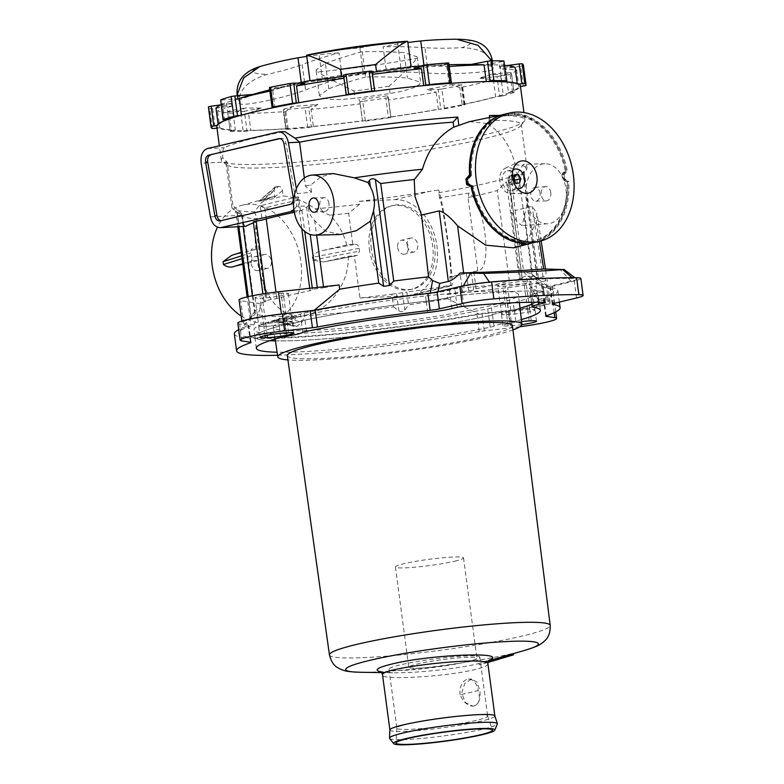 <?xml version="1.0" encoding="UTF-8"?>
<svg xmlns="http://www.w3.org/2000/svg" width="784" height="784" viewBox="0 0 784 784"><rect width="100%" height="100%" fill="white"/><g stroke="black" fill="none" stroke-linecap="round" stroke-linejoin="round"><path stroke-width="0.59" stroke-dasharray="3.92 2.94" d="M474.114 706.002L472.958 706.168C467.538 705.825 463.266 702.052 460.139 694.859L478.162 690.616C480.621 698.789 479.269 703.914 474.114 706.002L472.958 706.168L465.382 702.562L461.658 693.105L464.794 683.334L471.635 679.003L477.035 682.139L479.808 690.537C480.876 698.789 478.985 703.944 474.114 706.002M460.139 694.859A13.602 9.173 87.2 0 1 468.489 679.16A13.602 9.173 87.2 0 1 478.162 690.616M487.971 662.382L479.24 664.832L488.706 661.696A393.509 265.453 -92.8 0 0 491.176 661.167L490.99 659.736A393.509 265.453 87.2 0 1 488.52 660.265L479.053 663.401L498.183 657.982A393.509 265.453 87.2 0 1 495.733 658.619L513.177 653.435A535.854 361.473 87.2 0 1 510.335 654.111L490.99 659.736M513.373 654.875A535.854 361.473 -92.8 0 1 510.531 655.542L491.176 661.167M498.359 659.285L495.998 659.981L495.802 658.55L495.919 660.05A393.509 265.453 -92.8 0 0 498.379 659.422M510.531 655.542L510.335 654.111M488.706 661.696L488.52 660.265M479.24 664.832L479.053 663.401M468.175 661.5A34.349 3.136 -7.6 0 1 430.847 667.282A34.349 3.136 -7.6 0 1 408.787 667.282A34.349 3.136 -7.6 0 1 442.431 659.628A34.349 3.136 -7.6 0 1 476.897 658.197A34.349 3.136 -7.6 0 1 468.175 661.5A45.805 4.175 172.4 0 0 479.798 657.09A45.805 4.175 172.4 0 0 450.388 657.09A45.805 4.175 172.4 0 0 400.624 664.803A45.805 4.175 172.4 0 0 389.001 669.213A45.805 4.175 172.4 0 0 418.411 669.213A45.805 4.175 172.4 0 0 468.175 661.5M454.789 561.187A34.349 3.136 172.4 0 0 463.511 557.875A34.349 3.136 172.4 0 0 429.044 559.315A34.349 3.136 172.4 0 0 395.41 566.969A34.349 3.136 172.4 0 0 417.46 566.969A34.349 3.136 172.4 0 0 454.789 561.187M487.932 663.921C487.962 665.596 483.512 667.507 474.575 669.644C445.684 676.808 380.73 680.414 382.553 675.024M380.74 671.868L392.617 672.78C414.256 673.27 456.406 668.997 477.319 663.911L489.206 660.069M488.569 660.824L482.826 662.48L488.951 660.314M389.883 729.963L389.883 729.924A52.959 4.831 172.4 0 0 389.883 729.963A52.959 4.831 172.4 0 0 423.889 729.963A52.959 4.831 172.4 0 0 481.425 721.045A52.959 4.831 172.4 0 0 494.88 715.949L494.871 715.91M408.493 723.74A45.805 4.175 172.4 0 0 396.861 728.071A45.805 4.175 172.4 0 0 396.861 728.14A45.805 4.175 172.4 0 0 442.813 726.229A45.805 4.175 172.4 0 0 487.668 716.027A45.805 4.175 172.4 0 0 487.648 715.959A45.805 4.175 172.4 0 0 457.876 716.057A45.805 4.175 172.4 0 0 408.493 723.74M389.648 738.41A54.39 4.959 172.4 0 0 425.8 738.038A54.39 4.959 172.4 0 0 483.552 729.012A54.39 4.959 172.4 0 0 497.321 724.044M512.393 325.585A113.533 10.359 -7.6 0 1 401.232 350.86A113.533 10.359 -7.6 0 1 287.326 355.613M216.021 108.408A801.454 797.436 148.1 0 1 231.251 103.439A136.044 12.407 172.4 0 0 232.77 105.869A801.454 797.436 -31.9 0 0 217.54 110.838A151.724 13.838 -7.6 0 0 233.064 113.2A801.454 674.181 90.6 0 1 245.784 107.849A136.044 12.407 172.4 0 0 261.268 108.016A801.454 674.181 -89.4 0 0 248.548 113.357A151.724 13.838 -7.6 0 0 285.807 111.544A801.454 370.273 85.1 0 1 292.51 106.487A136.044 12.407 172.4 0 0 317.814 104.331L308.68 107.202L311.326 126.988L312.718 126.547A153.164 13.965 -7.6 0 1 287.424 128.694L286.023 129.135L283.387 109.358L284.445 109.564L287.091 129.34L286.023 129.135M287.091 129.34A158.887 14.494 172.4 0 0 307.7 127.586L305.054 107.81L308.68 107.202M311.326 126.988L307.7 127.586M387.247 95.815L388.315 97.539L390.795 117.051A153.164 13.965 -7.6 0 1 362.453 120.942L359.983 101.42L358.905 99.695A136.044 12.407 172.4 0 0 387.247 95.815A801.454 32.85 -97.8 0 1 388.452 99.97A151.724 13.838 -7.6 0 0 436.08 92.228A801.454 427.162 79.1 0 0 427.182 89.317A136.044 12.407 172.4 0 0 450.967 84.731A801.454 427.162 -100.9 0 1 459.875 87.651A151.724 13.838 -7.6 0 0 493.352 79.762A801.454 707.021 72.5 0 0 479.044 78.116A136.044 12.407 172.4 0 0 491.901 74.068A801.454 707.021 -107.5 0 1 506.219 75.715A151.724 13.838 -7.6 0 0 516.578 69.786A801.454 797.436 -31.9 0 0 500.594 69.11A136.044 12.407 172.4 0 0 499.085 66.679A801.454 797.436 148.1 0 1 515.068 67.355M365.393 121.089A158.887 14.494 172.4 0 0 388.482 117.914L385.846 98.137A158.887 14.494 -7.6 0 1 362.757 101.303L365.393 121.089L362.62 121.206M385.846 98.137L388.325 97.549L390.961 117.326L388.482 117.914M261.268 108.016L244.383 111.259L247.029 131.046L249.616 130.546A153.164 13.965 -7.6 0 1 234.132 130.389L231.545 130.889L228.908 111.103L245.784 107.849M228.908 111.103L227.615 111.495L230.261 131.281L231.545 130.889M230.614 131.359A158.887 14.494 172.4 0 0 243.216 131.487L240.58 111.71A158.887 14.494 -7.6 0 1 227.968 111.573M247.029 131.046L243.216 131.487M450.967 84.731L461.952 84.848L464.589 104.625L462.913 104.615A153.164 13.965 -7.6 0 1 439.128 109.192L440.804 109.211L438.168 89.435L427.182 89.317M444.557 108.8A158.887 14.494 172.4 0 0 463.932 105.066L461.296 85.289A158.887 14.494 -7.6 0 1 441.911 89.023L444.557 108.8L440.804 109.211M464.589 104.625L463.932 105.066M217.001 128.174L218.373 127.988A153.164 13.965 -7.6 0 1 216.756 126.312M491.901 74.068L509.855 72.54L512.501 92.326L509.747 92.561A153.164 13.965 -7.6 0 1 496.889 96.608L499.643 96.373L496.997 76.587L479.044 78.116M503.357 95.785A158.887 14.494 172.4 0 0 513.834 92.483L511.188 72.706A158.887 14.494 -7.6 0 1 500.711 75.999L503.357 95.785L499.643 96.373M512.501 92.326L513.834 92.483M520.38 85.799A153.164 13.965 -7.6 0 1 520.272 86.554L520.478 86.524M365.609 76.989A801.424 540.627 -92.8 0 0 328.79 88.798L319.382 95.54L322.273 97.961L330.554 99.392L342.971 99.392L354.976 98.314A128.821 11.75 172.4 0 0 390.04 93.502L401.575 91.356L412.815 88.102L419.362 84.633L420.587 82.3L407.445 78.008A801.424 587.079 76.7 0 0 365.609 76.989L362.237 51.724A830.06 608.051 -103.3 0 1 404.054 52.626L407.445 78.008M390.04 93.502L389.07 86.22C404.328 72.549 413.54 63.249 416.686 58.33L417.186 56.811L404.054 52.626M328.79 88.798L325.409 63.426L315.981 70.06L317.677 71.922A110.201 10.055 172.4 0 0 416.686 58.33M389.07 86.22A128.821 11.75 -7.6 0 1 354.005 91.032C335.425 82.006 323.312 75.636 317.677 71.922M325.409 63.426A830.06 559.943 87.2 0 1 362.237 51.724M342.392 78.126A801.424 587.079 76.7 0 0 301.379 83.192C280.28 86.642 239.61 98.108 238.522 100.911A128.821 11.75 172.4 0 0 238.071 102.116A128.821 11.75 172.4 0 0 240.394 103.919C244.716 106.32 286.885 97.245 305.574 89.935A801.424 540.627 87.2 0 1 342.392 78.126L339.021 52.851A830.06 559.943 -92.8 0 0 302.193 64.562L305.574 89.935M240.394 103.919L239.424 96.638C242.325 86.554 251.664 79.135 267.422 74.372C281.201 71.256 292.795 67.992 302.193 64.562M306.75 56.438A830.06 608.051 -103.3 0 1 339.021 52.851M309.994 80.723L322.244 78.273A801.424 587.079 -103.3 0 1 363.257 73.206L359.885 47.942A830.06 608.051 76.7 0 0 318.853 52.9L322.244 78.273M308.857 54.674L318.853 52.9M372.625 72.334A128.821 11.75 172.4 0 0 343.706 76.322M363.257 73.206A801.424 540.627 87.2 0 1 400.889 67.483L411.1 66.787M400.889 67.483L397.508 42.101L405.014 41.385M397.508 42.101A830.06 559.943 -92.8 0 0 359.885 47.942M386.473 72.069A801.424 587.079 -103.3 0 1 428.309 73.088C450.094 74.843 491.97 72.383 493.018 69.247A128.821 11.75 172.4 0 0 493.459 68.041A128.821 11.75 172.4 0 0 491.147 66.238C486.864 64.17 443.499 64.239 424.105 66.346A801.424 540.627 -92.8 0 0 386.473 72.069L383.102 46.805A830.06 559.943 87.2 0 1 407.866 42.532M428.309 73.088L424.918 47.716C435.669 48.383 447.968 48.373 461.845 47.687A110.201 10.055 172.4 0 0 456.562 39.2M492.489 60.76A128.821 11.75 -7.6 0 1 492.038 61.965C487.991 52.832 477.926 48.079 461.845 47.687M424.918 47.716A830.06 608.051 76.7 0 0 383.102 46.805M221.068 104.684A151.724 13.838 -7.6 0 1 226.39 102.488A801.454 707.021 72.5 0 1 239.953 98.47L221.99 99.999L224.636 119.785M250.86 94.962A801.581 801.581 0 0 1 252.781 94.423A136.044 12.407 172.4 0 0 250.86 94.962A136.044 12.407 172.4 0 0 239.953 98.47M269.912 91.13A151.724 13.838 -7.6 0 1 272.734 90.542A801.454 427.162 79.1 0 1 280.888 87.808L269.902 87.69L272.538 107.477M304.672 83.222A136.044 12.407 172.4 0 0 280.888 87.808M343.96 78.243A151.724 13.838 -7.6 0 1 344.156 78.224A801.454 32.85 82.2 0 1 344.607 76.734L343.539 75.009M372.949 72.843A136.044 12.407 172.4 0 0 344.607 76.734M449.232 66.483A151.724 13.838 -7.6 0 0 446.802 66.66A801.454 370.273 -94.9 0 0 439.344 66.062A136.044 12.407 172.4 0 0 414.04 68.208M504.808 65.327A151.724 13.838 -7.6 0 0 499.545 64.994A801.454 674.181 -89.4 0 0 486.06 64.69A136.044 12.407 172.4 0 0 479.249 64.494A136.044 12.407 172.4 0 0 470.586 64.533M317.814 104.331A801.454 370.273 -94.9 0 0 311.101 109.388A151.724 13.838 -7.6 0 0 360.121 103.86A801.454 32.85 82.2 0 0 358.905 99.695M305.054 107.81A158.887 14.494 -7.6 0 1 284.445 109.564M283.387 109.358L292.51 106.487M360.121 103.86L362.453 120.942A153.164 13.965 -7.6 0 1 312.718 126.547L313.365 126.342L311.101 109.388M359.983 101.42L362.757 101.303M436.08 92.228L438.344 109.192L439.128 109.192A153.164 13.965 -7.6 0 1 390.795 117.051L388.452 99.97M461.296 85.289L461.952 84.848M438.168 89.435L441.911 89.023M493.352 79.762L495.615 96.716L496.889 96.608A153.164 13.965 -7.6 0 1 462.913 104.615L462.129 104.605L459.875 87.651M511.188 72.706L509.855 72.54M496.997 76.587L500.711 75.999M516.578 69.786L518.841 86.74L520.272 86.554A153.164 13.965 -7.6 0 1 509.747 92.561L508.473 92.669L506.219 75.715M523.349 86.122L520.713 66.346L500.594 69.11M499.085 66.679L507.16 65.572M523.418 65.258A158.887 14.494 -7.6 0 1 523.398 65.729L526.035 85.515M520.713 66.346L523.398 65.729M518.753 84.123L517.332 84.319L517.224 83.525M505.582 81.222L502.946 61.436L486.06 64.69M499.545 64.994L501.809 81.948L502.995 81.722M502.946 61.436L504.239 61.044M487.521 81.556L486.296 81.575M451.104 82.967L448.468 63.181L439.344 66.062M446.802 66.66L449.065 83.614L449.712 83.408M346.342 95.05L344.156 78.224M298.763 102.773L298.008 102.91M274.224 107.496L274.998 107.496L272.734 90.542M241.482 115.15L240.247 115.493M220.441 99.97L221.99 99.999M227.38 119.55L228.654 119.442L226.39 102.488M220.627 104.899L231.251 103.439M218.119 124.068L218.285 125.362L216.864 125.558M212.327 128.566L209.691 108.79A158.887 14.494 -7.6 0 1 208.436 107.281M232.77 105.869L212.66 108.623L215.296 128.409M209.691 108.79L212.66 108.623M233.064 113.2L235.327 130.154L234.132 130.389A153.164 13.965 -7.6 0 1 218.373 127.988L219.804 127.792L217.54 110.838M240.58 111.71L244.383 111.259M285.807 111.544L288.071 128.498L287.424 128.694A153.164 13.965 -7.6 0 1 249.616 130.546L250.802 130.32L248.548 113.357M486.325 81.791A151.724 13.838 172.4 0 0 449.065 83.614M517.332 84.319A151.724 13.838 172.4 0 0 501.809 81.948M508.473 92.669A151.724 13.838 172.4 0 0 518.841 86.74M462.129 104.605A151.724 13.838 172.4 0 0 495.615 96.716M390.716 116.934A151.724 13.838 172.4 0 0 438.344 109.192M313.365 126.342A151.724 13.838 172.4 0 0 362.375 120.814M250.802 130.32A151.724 13.838 172.4 0 0 288.071 128.498M219.804 127.792A151.724 13.838 172.4 0 0 235.327 130.154M228.654 119.442A151.724 13.838 172.4 0 0 218.285 125.362M274.998 107.496A151.724 13.838 172.4 0 0 241.511 115.385M346.41 95.178A151.724 13.838 172.4 0 0 298.782 102.92M424.409 85.564L423.762 85.76A151.724 13.838 172.4 0 0 374.752 91.287M512.942 329.897A123.098 11.231 -7.6 0 1 401.349 351.722A123.098 11.231 -7.6 0 1 287.934 359.915M304.751 315.384A123.627 11.28 -7.6 0 1 439.158 294.559A123.627 11.28 -7.6 0 1 518.44 294.588A123.627 11.28 -7.6 0 1 397.39 322.097A123.627 11.28 -7.6 0 1 273.361 327.291A123.627 11.28 -7.6 0 1 304.751 315.384M314.296 310.199L313.639 310.787L281.476 314.413A32.918 2.999 172.4 0 0 242.089 322.626A32.918 2.999 172.4 0 0 243.687 323.312L253.879 324.87A158.887 14.494 172.4 0 0 239.091 331.946A158.887 14.494 172.4 0 0 313.806 335.689A158.887 14.494 172.4 0 0 478.544 313.884L510.707 310.258A32.918 2.999 172.4 0 0 550.094 302.046A32.918 2.999 172.4 0 0 548.486 301.36L538.304 299.802A158.887 14.494 172.4 0 0 552.74 290.1A158.887 14.494 172.4 0 0 545.341 287.924L527.75 275.919L529.572 277.379L534.796 278.761L543.038 276.791C545.341 276.184 546.311 274.518 545.938 271.803L545.027 268.843M234.347 333.915A163.18 14.886 172.4 0 0 476.986 314.639A7.154 0.657 -7.6 0 1 482.003 313.894L509.825 310.768A37.22 3.391 172.4 0 0 554.347 301.477A37.22 3.391 172.4 0 0 552.534 300.703L543.724 299.361A7.154 0.657 -7.6 0 1 543.371 299.204A7.154 0.657 -7.6 0 1 543.978 298.851A163.18 14.886 172.4 0 0 557.836 290.756A163.18 14.886 172.4 0 0 550.407 287.414A10.016 0.911 -7.6 0 1 549.947 287.218A10.016 0.911 -7.6 0 1 552.377 286.278L574.26 281.044A27.195 2.479 172.4 0 0 580.856 278.496M237.826 323.194A37.22 3.391 172.4 0 0 239.639 323.968L248.459 325.311A7.154 0.657 -7.6 0 1 248.802 325.468A7.154 0.657 -7.6 0 1 248.195 325.821A163.18 14.886 172.4 0 0 238.699 329.692M534.796 278.761L546.879 286.993L545.341 287.924M546.879 286.993L571.046 281.211A22.903 2.087 172.4 0 0 576.475 278.888A22.903 2.087 172.4 0 0 573.026 278.428A211.847 19.326 172.4 0 0 489.716 282.505A22.903 2.087 172.4 0 0 462.972 286.493L437.854 292.324L437.982 291.707M430.318 293.108L437.854 292.324M430.23 293.549A158.887 14.494 172.4 0 0 313.639 310.787M460.247 274.733L478.162 270.696C492.911 269.343 485.002 202.586 468.959 193.05L439.383 197.803C442.676 201.145 453.338 278.663 450.32 277.252L449.771 276.585L460.247 274.733L462.511 291.726A140.277 12.799 -7.6 0 1 447.017 294.49L447.586 298.724L478.544 313.884M447.017 294.49L507.689 287.65A32.918 2.999 172.4 0 0 547.075 279.447A32.918 2.999 172.4 0 0 545.468 278.751L526.25 275.821A140.277 12.799 -7.6 0 1 520.253 278.124L511.286 210.896L516.93 222.019L522.115 225.625L527.318 203.223C527.75 194.736 526.681 186.749 524.124 179.232L521.86 174.959L526.76 169.403L523.222 164.277L516.656 174.91A148.862 13.573 -7.6 0 1 438.962 192.668L438.599 190.002L430.22 191.267A148.862 13.573 -7.6 0 1 359.278 201.37L359.66 204.203A148.862 13.573 -7.6 0 1 314.903 208.858C304.388 201.067 293.804 196.764 283.151 195.961L282.436 190.63C281.917 187.964 280.643 186.533 278.604 186.327L275.164 186.955L273.998 191.041L274.704 196.372L271.823 197.019L261.562 202.458L254.457 211.817A148.862 13.573 -7.6 0 1 232.73 208.838A148.862 13.573 -7.6 0 1 231.946 207.691A148.862 13.573 -7.6 0 1 232.946 205.79L227.095 161.994L222.803 157.839C222.421 151.998 222.93 148.627 224.312 147.735A153.164 13.965 -7.6 0 1 283.485 131.741L284.817 131.575M531.797 304.241A143.286 13.073 172.4 0 0 538.873 299.037A143.286 13.073 172.4 0 0 531.885 296.038A25.617 2.332 -7.6 0 1 530.631 295.499A25.617 2.332 -7.6 0 1 537.138 293.03L542.489 291.775A5.87 0.539 172.4 0 0 543.978 291.207A5.87 0.539 172.4 0 0 543.243 291.05A169.05 15.415 172.4 0 0 462.335 295.009A5.87 0.539 172.4 0 0 455.729 296.019L450.388 297.273A25.617 2.332 -7.6 0 1 426.241 301.203A143.286 13.073 172.4 0 0 304.986 320.088A11.593 1.058 172.4 0 0 301.232 321.146A25.617 2.332 -7.6 0 1 285.013 324.968A11.593 1.058 172.4 0 0 279.349 326.124A143.286 13.073 172.4 0 0 254.82 336.934A143.286 13.073 172.4 0 0 269.804 340.687M521.34 319.617A143.286 13.073 -7.6 0 1 515.843 321.156A11.593 1.058 -7.6 0 1 510.178 322.312A25.617 2.332 172.4 0 0 493.959 326.134A11.593 1.058 -7.6 0 1 490.216 327.193A143.286 13.073 -7.6 0 1 277.134 352.202M275.419 340.893A143.286 13.073 172.4 0 0 488.706 315.893A11.593 1.058 172.4 0 0 492.45 314.825A25.617 2.332 -7.6 0 1 508.669 311.003A11.593 1.058 172.4 0 0 514.333 309.847A143.286 13.073 172.4 0 0 520.027 308.259M284.945 321.489A15.886 1.45 172.4 0 0 267.922 323.498A15.886 1.45 172.4 0 0 258.671 326.075A15.886 1.45 172.4 0 0 263.894 326.458L266.001 326.35A15.886 1.45 172.4 0 0 283.034 324.341A15.886 1.45 172.4 0 0 292.275 321.773A15.886 1.45 172.4 0 0 287.052 321.391L284.945 321.489L286.454 332.798M529.798 309.523L527.691 309.621A15.886 1.45 172.4 0 0 510.658 311.63A15.886 1.45 172.4 0 0 501.407 314.208A15.886 1.45 172.4 0 0 506.631 314.59L508.738 314.482A15.886 1.45 172.4 0 0 525.77 312.473A15.886 1.45 172.4 0 0 535.021 309.905A15.886 1.45 172.4 0 0 529.798 309.523L531.307 320.823M521.879 324.615A15.886 1.45 -7.6 0 1 510.247 325.781L508.14 325.889A15.886 1.45 -7.6 0 1 502.916 325.507A15.886 1.45 -7.6 0 1 521.566 321.587M277.595 355.26A163.18 14.886 172.4 0 0 479.249 331.593A7.154 0.657 -7.6 0 1 484.267 330.848L512.089 327.722A37.22 3.391 172.4 0 0 519.88 326.761M538.304 299.802L526.819 280.064L526.25 275.821M506.729 314.56L508.836 314.462A15.749 1.441 172.4 0 0 525.711 312.473A15.749 1.441 172.4 0 0 534.874 309.925A15.749 1.441 172.4 0 0 529.7 309.543L527.593 309.651A15.749 1.441 172.4 0 0 510.717 311.64A15.749 1.441 172.4 0 0 501.554 314.188A15.749 1.441 172.4 0 0 506.729 314.56L502.956 286.307L505.063 286.199A15.749 1.441 172.4 0 0 521.938 284.21A15.749 1.441 172.4 0 0 531.111 281.662A15.749 1.441 172.4 0 0 525.937 281.289L523.82 281.387A15.749 1.441 172.4 0 0 506.944 283.377A15.749 1.441 172.4 0 0 497.781 285.935A15.749 1.441 172.4 0 0 502.956 286.307M263.983 326.428L266.099 326.33A15.749 1.441 172.4 0 0 282.975 324.341A15.749 1.441 172.4 0 0 292.138 321.793A15.749 1.441 172.4 0 0 286.964 321.411L284.847 321.518A15.749 1.441 172.4 0 0 267.981 323.508A15.749 1.441 172.4 0 0 258.808 326.056A15.749 1.441 172.4 0 0 263.983 326.428L260.219 298.175L262.326 298.067A15.749 1.441 172.4 0 0 279.202 296.078A15.749 1.441 172.4 0 0 288.365 293.53A15.749 1.441 172.4 0 0 283.191 293.157L281.084 293.255A15.749 1.441 172.4 0 0 264.208 295.245A15.749 1.441 172.4 0 0 255.045 297.802A15.749 1.441 172.4 0 0 260.219 298.175M530.807 288.992L531.748 296.058A25.764 2.352 -7.6 0 1 530.494 295.519A25.764 2.352 -7.6 0 1 537.03 293.04L536.089 285.974A25.764 2.352 -7.6 0 0 529.553 288.453A25.764 2.352 -7.6 0 0 530.807 288.992A143.139 13.054 -7.6 0 1 537.785 291.991A143.139 13.054 -7.6 0 1 513.275 302.791A11.446 1.049 172.4 0 1 507.679 303.937A25.764 2.352 172.4 0 0 491.372 307.779A11.446 1.049 172.4 0 1 487.668 308.827A143.139 13.054 -7.6 0 1 337.051 330.691A143.139 13.054 -7.6 0 1 254.016 329.858A143.139 13.054 -7.6 0 1 278.526 319.049A11.446 1.049 172.4 0 1 284.122 317.912A25.764 2.352 172.4 0 0 300.429 314.07A11.446 1.049 172.4 0 1 304.133 313.022A143.139 13.054 -7.6 0 1 425.271 294.157A25.764 2.352 -7.6 0 0 449.546 290.207L454.896 288.943A5.723 0.519 172.4 0 1 461.335 287.963A168.903 15.406 -7.6 0 1 542.175 284.014A5.723 0.519 172.4 0 1 542.891 284.161A5.723 0.519 172.4 0 1 541.44 284.719L536.089 285.974M531.748 296.058A143.139 13.054 -7.6 0 1 538.726 299.057A143.139 13.054 -7.6 0 1 531.797 304.202M520.017 308.23A143.139 13.054 -7.6 0 1 514.216 309.856L513.275 302.791M507.679 303.937L508.62 311.003A11.446 1.049 172.4 0 0 514.216 309.856M508.62 311.003A25.764 2.352 172.4 0 0 492.313 314.845L491.372 307.779M487.668 308.827L488.618 315.893A11.446 1.049 172.4 0 0 492.313 314.845M488.618 315.893A143.139 13.054 -7.6 0 1 275.419 340.864M269.882 340.668A143.139 13.054 -7.6 0 1 254.967 336.924A143.139 13.054 -7.6 0 1 279.467 326.115L278.526 319.049M284.122 317.912L285.062 324.978A11.446 1.049 172.4 0 0 279.467 326.115M285.062 324.978A25.764 2.352 172.4 0 0 301.37 321.136L300.429 314.07M304.133 313.022L305.074 320.088A11.446 1.049 172.4 0 0 301.37 321.136M305.074 320.088A143.139 13.054 -7.6 0 1 426.212 301.223L425.271 294.157M449.546 290.207L450.496 297.273A25.764 2.352 -7.6 0 1 426.212 301.223M450.496 297.273L455.837 296.009L454.896 288.943M461.335 287.963L462.276 295.029A5.723 0.519 172.4 0 0 455.837 296.009M462.276 295.029A168.903 15.406 -7.6 0 1 543.116 291.07L542.175 284.014M541.44 284.719L542.381 291.775A5.723 0.519 172.4 0 0 543.831 291.227A5.723 0.519 172.4 0 0 543.116 291.07M542.381 291.775L537.03 293.04M524.427 213.64L532.699 275.586A140.277 12.799 -7.6 0 1 526.819 280.064M532.699 275.586L537.403 278.8C539.059 279.927 538.951 279.761 537.089 278.291L531.895 274.292L518.881 176.802L522.957 172.382C524.418 170.824 524.525 171 523.271 172.892A463.403 306.632 87 0 1 521.86 174.959M527.318 203.223L537.403 278.8C539.059 279.927 538.951 279.761 537.089 278.291L522.957 172.382C524.418 170.824 524.525 171 523.271 172.892L524.124 179.232M552.74 290.1L531.895 274.292A140.277 12.799 -7.6 0 0 523.751 272.205A1643.725 1090.093 85.7 0 1 527.75 275.919M529.719 243.393L531.758 242.932A65.748 48.157 76.7 0 0 534.57 242.315A65.748 48.157 76.7 0 0 567.685 182.241L563.696 179.859A65.846 48.236 -103.3 0 0 562.951 174.273L566.068 170.128A65.748 48.157 76.7 0 0 514.52 113.709L508.248 114.405A65.846 48.236 -103.3 0 0 504.063 114.611L505.464 114.15A65.748 48.157 76.7 0 0 504.426 114.356A65.748 48.157 76.7 0 0 500.515 115.405M469.479 121.647L490.51 123.843L489.5 125.391C501.623 132.751 510.217 145.844 515.294 164.669L511.168 174.763L515.088 210.484L532.091 206.339L536.815 213.062L536.344 221.99L528.279 238.62L513.549 247.842M514.588 175.459L512.765 175.89L513.892 177.841M514.794 174.734L509.11 176.067L512.765 175.89M513.54 179.056L507.846 180.398L509.11 176.067M515.931 183.211L510.237 184.544L507.846 180.398M519.586 183.025L510.237 184.544M514.804 181.251L513.892 184.367M513.059 169.942A10.016 7.34 76.7 0 0 510.051 180.565A10.016 7.34 76.7 0 0 517.479 188.728M516.989 180.31A10.016 7.34 -103.3 0 1 511.903 190.424A10.016 7.34 -103.3 0 1 502.456 182.349A10.016 7.34 -103.3 0 1 507.307 170.912A10.016 7.34 -103.3 0 1 516.989 180.31M518.077 188.964A13.24 9.702 76.7 0 0 519.371 180.193A13.24 9.702 76.7 0 0 513.481 169.462M513.246 169.285A13.24 9.702 76.7 0 0 505.17 168.266A13.24 9.702 76.7 0 0 500.163 182.888A13.24 9.702 76.7 0 0 511.178 193.746A13.24 9.702 76.7 0 0 517.94 189.228M471.87 185.935L472.928 185.877A64.415 47.187 -103.3 0 0 524.104 241.874L524.29 243.295M532.12 242.913L531.934 241.492A64.415 47.187 -103.3 0 0 534.335 241.021A64.415 47.187 -103.3 0 0 567.596 181.251L568.655 181.202L564.558 178.821L563.5 178.879A64.415 47.187 76.7 0 0 562.971 174.91L566.195 170.765L567.253 170.716A65.846 48.236 76.7 0 0 514.833 113.347L508.581 114.18L508.767 115.591A64.415 47.187 76.7 0 0 505.807 115.738L507.189 115.15L507.003 113.729A65.846 48.236 76.7 0 0 504.465 114.229M534.659 242.413A65.846 48.236 76.7 0 0 568.655 181.202M504.063 114.611L504.259 116.022L505.641 115.473A64.415 47.187 76.7 0 0 503.847 115.846L504.788 115.62A64.415 47.187 -103.3 0 0 471.537 175.391L470.469 175.44M504.788 115.62A64.415 47.187 -103.3 0 1 507.189 115.15M471.537 175.391L468.038 179.556A64.415 47.187 76.7 0 0 468.567 183.515L472.928 185.877M466.98 179.605L468.038 179.556M467.509 183.564L468.567 183.515M467.597 183.613A64.415 47.187 -103.3 0 1 467.058 179.507M524.104 241.874L522.771 242.834A64.415 47.187 76.7 0 0 525.731 242.697L531.934 241.492M525.917 244.108L525.731 242.697M522.683 243.167L522.536 242.06L521.203 243.06L521.399 244.471M525.554 244.138L525.388 242.854L531.581 241.619L531.758 242.932M525.388 242.854A64.415 47.187 -103.3 0 1 521.203 243.06M567.596 181.251L563.5 178.879M564.558 178.821A65.846 48.236 76.7 0 0 564.029 174.861L562.971 174.91M564.029 174.861L567.253 170.716M567.685 182.241L562.638 179.918L563.696 179.859M562.951 174.273L561.893 174.322L565.078 170.177L566.068 170.128M561.893 174.322A64.415 47.187 -103.3 0 1 562.638 179.918M566.195 170.765A64.415 47.187 -103.3 0 0 515.029 114.768L508.767 115.591M472.144 186.915A64.415 47.187 76.7 0 0 522.536 242.06M531.581 241.619A64.415 47.187 76.7 0 0 533.385 241.237A64.415 47.187 76.7 0 0 566.695 182.29M565.078 170.177A64.415 47.187 76.7 0 0 514.696 115.032L508.434 115.816A64.415 47.187 -103.3 0 0 504.259 116.022M503.847 115.846A64.415 47.187 76.7 0 0 470.527 174.793M514.52 113.709L514.696 115.032M515.029 114.768L514.833 113.347M508.581 114.18A65.846 48.236 76.7 0 0 505.621 114.327L505.807 115.738M505.621 114.327L507.003 113.729M508.248 114.405L508.434 115.816M505.641 115.473L505.464 114.15M489.402 115.513L488.834 120.403L489.5 125.391M489.657 117.433L490.51 123.843M515.088 210.484L523.751 272.205M536.344 221.99L539.363 241.305M488.834 120.403A148.862 13.573 -7.6 0 1 521.213 124.509A148.862 13.573 -7.6 0 1 520.762 125.832A148.862 13.573 -7.6 0 1 375.448 157.662A148.862 13.573 -7.6 0 1 226.88 165.042A148.862 13.573 -7.6 0 1 226.096 163.885A148.862 13.573 -7.6 0 1 227.095 161.994L201.155 163.258M499.271 115.434A153.164 13.965 -7.6 0 1 524.908 119.707A153.164 13.965 -7.6 0 1 524.437 121.059A153.164 13.965 -7.6 0 1 467.431 138.523A153.164 13.965 -7.6 0 1 314.217 160.74A153.164 13.965 -7.6 0 1 222.088 161.406A153.164 13.965 -7.6 0 1 221.274 160.22A153.164 13.965 -7.6 0 1 222.803 157.839M515.294 164.669A148.862 13.573 -7.6 0 1 527.054 168.315A148.862 13.573 -7.6 0 1 526.76 169.403M511.168 174.763A140.277 12.799 -7.6 0 1 518.881 176.802M279.976 138.611L281.221 138.337C283.632 138.356 285.239 140.081 286.042 143.501L295.303 197.088C295.695 200.831 294.686 203.174 292.275 204.124L220.941 220.686M245.823 226.321C244.412 226.978 243.187 223.303 242.138 215.296L241.952 213.885L232.946 205.79M253.291 221.813L255.329 222.215A140.277 12.799 172.4 0 0 253.428 222.881M304.359 178.017L305.417 185.955A3847.186 2818.225 76.7 0 0 311.464 192.276A19977.427 14634.33 76.7 0 0 297.214 193.619L296.528 206.29L308.396 206.035L300.478 211.043A140.277 12.799 172.4 0 0 294.333 212.297M300.478 211.043L298.596 196.911A140.277 12.799 172.4 0 0 260.259 205.947L262.14 220.069M297.214 193.619L296.381 188.787M296.528 206.29L293.912 209.71M305.417 185.955A148.862 13.573 -7.6 0 1 310.758 184.975L320.881 176.831L333.249 173.578M340.354 234.504L325.409 231.123L314.668 220.51C310.239 216.139 308.141 211.308 308.396 206.035M311.464 192.276L310.758 184.975M323.498 286.728L323.635 287.738L312.453 289.404L310.052 290.688A137.416 12.534 172.4 0 0 276.85 298.508L263.845 300.938L265.894 301.34L255.329 222.215M314.668 220.51L316.609 235.102M298.596 196.911L297.989 200.263L301.762 228.526M309.729 288.287L310.052 290.688M297.989 200.263A137.416 12.534 172.4 0 0 264.786 208.083L260.259 205.947M254.457 211.817L257.26 218.756A140.277 12.799 -7.6 0 1 242.374 216.149L232.73 208.838M359.66 204.203L348.664 213.268L352.81 244.353L355.338 244.226C357.367 244.392 358.641 245.745 359.18 248.303L359.562 251.135L357.2 255.486L354.319 255.653L359.974 298.047A140.277 12.799 172.4 0 0 391.843 294.176L393.539 306.887A140.277 12.799 -7.6 0 1 304.996 315.638L274.812 320.744C274.312 320.293 276.086 319.705 280.123 318.99L296.548 316.05A140.277 12.799 -7.6 0 1 255.388 313.639L242.374 216.149L237.18 212.16C235.318 210.69 235.21 210.524 236.866 211.651L241.58 214.865A140.277 12.799 -7.6 0 1 241.952 213.885M252.37 295.784L254.584 312.355L250.998 317.559C249.753 319.451 249.851 319.617 251.311 318.069L237.18 212.16C235.318 210.69 235.21 210.524 236.866 211.651L238.875 226.762M397.684 247.489A7.154 5.243 76.7 0 0 404.603 254.202A7.154 5.243 76.7 0 0 408.062 246.029A7.154 5.243 76.7 0 0 401.32 240.267A7.154 5.243 76.7 0 0 397.684 247.489M407.17 245.255A7.154 5.243 -103.3 0 1 410.806 238.032A7.154 5.243 -103.3 0 1 417.549 243.795A7.154 5.243 -103.3 0 1 414.089 251.968A7.154 5.243 -103.3 0 1 407.17 245.255M369.401 249.234A42.944 31.458 76.7 0 0 410.914 289.482A42.944 31.458 76.7 0 0 431.68 240.472A42.944 31.458 76.7 0 0 391.216 205.888A42.944 31.458 76.7 0 0 369.401 249.234M371.302 248.783A42.944 31.458 -103.3 0 1 393.117 205.437A42.944 31.458 -103.3 0 1 433.581 240.022A42.944 31.458 -103.3 0 1 412.805 289.031A42.944 31.458 -103.3 0 1 371.302 248.783M477.789 270.764L468.019 197.519A2715.845 806.903 80.8 0 0 468.959 193.05M439.383 197.803A2871.096 117.669 82.2 0 0 438.962 192.668M516.656 174.91L508.267 184.71A140.277 12.799 -7.6 0 1 507.816 184.867L509.208 180.379L522.301 278.526L520.253 278.124M522.115 278.438L509.11 180.977C509.404 179.634 508.512 179.908 506.435 181.819L519.439 279.28L522.301 278.526M468.019 197.519A137.416 12.534 172.4 0 0 497.232 190.522L506.435 181.819M447.586 298.724A140.277 12.799 -7.6 0 1 408.542 304.829L406.847 292.109A140.277 12.799 172.4 0 0 450.918 285.141L449.771 276.585M450.918 285.141L451.535 285.797C455.053 287.581 443.068 198.773 438.599 190.002M462.511 291.726L473.693 290.06L476.094 288.767A137.416 12.534 172.4 0 0 509.296 280.946L519.439 279.28M473.81 271.676L476.094 288.767M359.278 201.37L394.656 199.646A48.667 35.652 -103.3 0 1 436.433 242.707A48.667 35.652 -103.3 0 1 412.227 295.049A48.667 35.652 -103.3 0 1 407.474 295.725L359.974 298.047M391.843 294.176L406.847 292.109M352.81 244.353A140.277 12.799 -7.6 0 1 346.744 245.01L323.41 250.38C318.657 250.743 314.972 253.065 312.336 257.338L312.718 260.161L323.576 261.974L348.253 256.309A140.277 12.799 172.4 0 0 354.319 255.653M346.744 245.01C343.853 233.612 338.257 223.675 329.976 215.198L314.903 208.858M348.664 213.268A140.277 12.799 -7.6 0 1 329.976 215.198M348.253 256.309C349.243 285.601 326.938 311.581 304.956 315.374L269.118 322.381A60.123 44.041 76.7 0 0 300.674 260.033A60.123 44.041 76.7 0 0 241.56 205.388A60.123 44.041 76.7 0 0 217.452 227.233M393.539 306.887L398.889 310.846C401.134 312.228 403.103 311.954 404.789 310.043L408.542 304.829M296.548 316.05L293.422 322.792C292.491 325.037 292.932 326.252 294.755 326.448L296.862 326.35L301.86 322.371L304.996 315.638M294.059 326.379L274.253 320.715L294.059 326.379M241.207 316.06A60.123 44.041 76.7 0 0 269.118 322.381M231.701 255.349L255.839 249.449A140.277 12.799 -7.6 0 1 252.164 248.989C251.194 248.773 250.802 250.076 250.988 252.899L251.36 255.731C251.938 258.642 252.713 260.161 253.663 260.288A140.277 12.799 172.4 0 0 257.338 260.758C262.248 289.855 275.066 314.119 296.519 315.785M257.338 260.758L242.785 264.267M257.26 218.756C255.172 227.742 254.692 237.973 255.839 249.449M274.704 196.372L258.867 201.214L272.597 198.881L283.151 195.961M275.164 186.955L258.867 201.214L276.497 186.425M233.828 254.761L241.198 252.35M251.272 263.855A7.154 5.243 76.7 0 0 258.191 270.568A7.154 5.243 76.7 0 0 261.65 262.395A7.154 5.243 76.7 0 0 254.908 256.633A7.154 5.243 76.7 0 0 251.272 263.855M260.758 261.621A7.154 5.243 -103.3 0 1 264.394 254.398A7.154 5.243 -103.3 0 1 271.137 260.161A7.154 5.243 -103.3 0 1 267.677 268.334A7.154 5.243 -103.3 0 1 260.758 261.621M540.049 193.197A6.909 4.655 -92.8 0 0 535.06 187.386A6.909 4.655 -92.8 0 0 530.827 194.501A6.909 4.655 -92.8 0 0 535.737 201.174A6.909 4.655 -92.8 0 0 540.049 193.197M550.77 192.639A7.154 4.831 -92.8 0 0 545.605 186.612A7.154 4.831 -92.8 0 0 541.205 193.991A7.154 4.831 -92.8 0 0 546.301 200.91A7.154 4.831 -92.8 0 0 550.77 192.639M563.02 211.19A30.057 20.276 87.2 0 1 547.82 223.763A30.057 20.276 87.2 0 1 525.927 196.843A30.057 20.276 87.2 0 1 542.067 164.091A30.057 20.276 87.2 0 1 544.89 163.729A30.057 20.276 87.2 0 1 563.618 179.771A30.057 20.276 87.2 0 1 563.02 211.19M508.267 184.71L508.11 187.102C510.982 195.343 512.04 203.272 511.286 210.896M508.11 187.102L507.816 184.867M328.976 203.517A6.909 4.655 -92.8 0 0 324.135 197.695A6.909 4.655 -92.8 0 0 319.745 204.82A6.909 4.655 -92.8 0 0 324.811 211.494A6.909 4.655 -92.8 0 0 328.976 203.517M323.635 287.738A140.277 12.799 -7.6 0 1 339.129 284.974M241.58 214.865L243.138 226.547M248.205 296.666L250.998 317.559C249.753 319.451 249.851 319.617 251.311 318.069L255.388 313.639M276.85 298.508L275.997 292.089M266.237 218.912L264.786 208.083M254.584 312.355A140.277 12.799 -7.6 0 1 255.025 311.277A140.277 12.799 -7.6 0 1 260.464 307.877L259.896 303.633A140.277 12.799 -7.6 0 1 265.894 301.34M509.296 280.946L497.232 190.522M253.879 324.87L260.464 307.877M259.896 303.633L240.678 300.703A32.918 2.999 -7.6 0 1 239.071 300.017M493.146 660.657L492.96 659.217M524.947 650.299A97.167 8.859 -7.6 0 1 360.346 672.26M329.447 654.875A111.367 10.153 172.4 0 0 441.167 650.201A111.367 10.153 172.4 0 0 550.211 625.416M354.005 91.032L354.976 98.314M237.826 95.697L238.522 100.911M239.424 96.638A128.821 11.75 -7.6 0 1 237.101 94.835M301.379 83.192L301.272 82.389M262.14 65.885A110.201 10.055 172.4 0 0 267.422 74.372M491.147 66.238L490.431 60.878M423.948 65.15L424.105 66.346M492.038 61.965L493.018 69.247M510.707 310.258L507.689 287.65M463.844 306.309L462.335 295.009M544.753 302.359L543.243 291.05M543.9 302.33L542.489 291.775M538.363 302.222L537.138 293.03M533.394 307.338L531.885 296.038M515.843 321.156L514.333 309.847M510.178 322.312L508.669 311.003M493.959 326.134L492.45 314.825M490.216 327.193L488.706 315.893M265.119 335.64L263.894 326.458M288.561 332.69L287.052 321.391M529.19 320.93L527.691 309.621M510.247 325.781L508.738 314.482M241.903 340.922L239.639 323.968M250.723 342.275L248.459 325.311M250.39 342.216L248.195 325.821M479.249 331.593L476.986 314.639M484.267 330.848L482.003 313.894M512.089 327.722L509.825 310.768M457.239 307.318L455.729 296.019M451.898 308.582L450.388 297.273M427.75 312.502L426.241 301.203M306.485 331.387L304.986 320.088M302.742 332.455L301.232 321.146M286.523 336.277L285.013 324.968M280.858 337.424L279.349 326.124M267.187 335.219L266.001 326.35M508.14 325.889L506.631 314.59M554.141 312.718L552.534 300.703M545.929 315.923L543.724 299.361M546.242 315.805L543.978 298.851M552.602 303.849L550.407 287.414M554.641 303.232L552.377 286.278M576.524 297.998L574.26 281.044M548.486 301.36L545.468 278.751M284.847 321.518L281.084 293.255M286.964 321.411L283.191 293.157M527.593 309.651L523.82 281.387M529.7 309.543L525.937 281.289M462.972 286.493L463.334 285.886M543.038 276.791L532.091 206.339M573.026 278.428L572.183 277.712M571.046 281.211L559.776 269.069M279.447 138.562L280.907 138.386M220.01 220.912L222.097 220.657M290.188 204.369L292.275 204.124M293.216 197.343L295.303 197.088M283.955 143.756L286.042 143.501M207.495 148.558L224.312 147.735M283.485 131.741L277.683 132.026M210.426 216.845L242.138 215.296M294.078 210.857L301.497 210.494M306.554 207.045L310.209 234.426M317.275 287.434L317.412 288.443M301.889 210.181L304.721 231.398M312.267 287.993L312.453 289.404M466.382 273.43L468.734 291.011M471.302 272.166L473.693 290.06M394.656 199.646L430.22 191.267M407.474 295.725L451.104 285.445M356.847 255.535L324.919 261.689M312.718 260.161L359.562 251.135M396.626 293.922L398.889 310.846M402.535 293.118L404.789 310.043M293.422 322.792L280.123 318.99M288.571 318.578L301.86 322.371M296.862 326.35L276.928 320.646M359.18 248.303L312.336 257.338M323.41 250.38L355.338 244.226M264.159 199.293L273.998 191.041M260.974 201.106L278.604 186.327M282.436 190.63L272.597 198.881M242.717 263.738L253.663 260.288M251.36 255.731L242.04 258.661M241.668 255.839L250.988 252.899M265.815 293.461L266.707 300.174M253.477 221.901L264.032 301.027M266.099 326.33L262.326 298.067M243.687 323.312L240.678 300.703M508.836 314.462L505.063 286.199M468.489 679.16L471.635 679.003M495.547 660.128L495.361 658.697M395.41 566.969L408.787 667.282M463.511 557.875L476.897 658.197M380.358 671.643C380.171 671.3 378.525 672.27 392.598 672.78M392.617 672.78L381.524 672.603M389.001 669.213L396.861 728.14M479.798 657.09L487.668 716.027M396.861 728.071L395.959 742.977M487.648 715.959L492.421 730.11M417.196 56.811L420.596 82.3M319.382 95.54L315.981 70.06M237.219 95.746L238.071 102.116M492.499 60.829L493.459 68.041M479.249 64.494A801.581 801.581 0 0 0 471.057 64.445M448.997 64.719A801.581 801.581 0 0 0 421.331 65.915M411.081 66.611A801.581 801.581 0 0 0 407.268 66.895M313.286 79.899A801.581 801.581 0 0 0 309.974 80.566M297.773 83.153A801.581 801.581 0 0 0 269.735 89.846M230.261 131.281L227.615 111.495M285.719 129.301L283.073 109.525M465.049 104.713L462.413 84.927M514.049 92.345L511.413 72.569M519.361 302.526L518.44 294.588M275.145 339.031L273.361 327.291M545.488 302.516L543.978 291.207M531.532 302.232L530.631 295.499M540.372 310.337L538.873 299.037M260.18 337.375L258.671 326.075M536.53 321.205L535.021 309.905M251.066 342.422L248.802 325.468M256.329 348.243L254.82 336.934M293.784 333.073L292.275 321.773M502.916 325.507L501.407 314.208M555.748 311.934L554.347 301.477M545.635 316.168L543.371 299.204M559.355 302.105L557.836 290.756M552.21 304.172L549.947 287.218M550.094 302.046L547.075 279.447M530.494 295.519L529.553 288.453M538.726 299.057L537.785 291.991M254.967 336.924L254.016 329.858M543.831 291.227L542.891 284.161M255.045 297.802L258.808 326.056M501.554 314.188L497.781 285.935M544.939 287.806L529.572 277.379M504.426 114.356L502.466 114.768M534.57 242.315L532.64 242.824M511.903 190.424L517.763 189.042M507.307 170.912L513.167 169.53M511.178 193.746L526.73 193.344M505.17 168.266L519.273 161.671M533.385 241.237L534.335 241.021M545.938 271.803L545.478 268.853M541.136 240.864L536.815 213.062M574.946 277.722L576.475 278.888M520.762 125.832L524.437 121.059M226.88 165.042L222.088 161.406M527.054 168.315L521.213 124.509M231.946 207.691L226.096 163.885M221.784 220.716L219.696 220.961M281.221 138.337L279.133 138.582M450.33 277.252L464.422 273.93M472.909 271.93L478.162 270.696M410.806 238.032L401.32 240.267M414.089 251.968L404.603 254.202M393.117 205.437L391.216 205.888M412.805 289.031L410.914 289.482M412.227 295.049L451.535 285.797M323.576 261.974L357.2 255.486M241.56 205.388L271.823 197.019M264.394 254.398L254.908 256.633M267.677 268.334L258.191 270.568M535.737 201.174L546.301 200.91M535.06 187.386L545.605 186.612M544.89 163.729L523.222 164.268M547.82 223.763L522.115 225.635M324.135 197.695L313.571 197.96M324.811 211.494L314.266 212.258M250.106 319.117L247.146 296.92M237.787 226.811L235.67 210.896M263.845 300.938L262.905 293.912M255.025 311.277L239.091 331.946M524.163 171.333L538.598 279.555M288.365 293.53L292.138 321.793M241.874 321.058L242.089 322.626M534.874 309.925L531.111 281.662M524.908 119.707L523.947 112.553M221.274 160.22L219.344 145.765"/><path stroke-width="1.18" d="M513.216 653.689L513.373 654.875L498.359 659.285M498.193 658.031L498.379 659.422L487.971 662.382M380.358 671.643C380.132 671.035 382.435 673.299 382.553 675.024C378.3 667.743 490.029 655.355 487.932 663.911C487.962 662.019 488.393 660.736 489.206 660.069M488.951 660.314C511.335 651.161 429.367 654.542 391.716 664.087C377.251 667.625 373.596 670.212 380.74 671.868M494.88 715.949A52.959 4.831 172.4 0 0 494.861 715.88A52.959 4.831 172.4 0 0 441.745 718.173A52.959 4.831 172.4 0 0 389.883 729.884L389.53 738.087A54.39 4.959 172.4 0 0 389.648 738.41L393.666 743.614A51.087 4.655 172.4 0 0 427.623 743.261A51.087 4.655 172.4 0 0 481.876 734.784A51.087 4.655 172.4 0 0 494.802 730.12A51.087 4.655 172.4 0 0 443.587 732.001A51.087 4.655 172.4 0 0 393.666 743.614M408.317 738.381A48.667 4.439 -7.6 0 1 460.796 730.218A48.667 4.439 -7.6 0 1 492.421 730.11A48.667 4.439 -7.6 0 1 444.793 741.017A48.667 4.439 -7.6 0 1 395.959 742.977A48.667 4.439 -7.6 0 1 408.317 738.381M494.802 730.12L497.321 724.044A54.39 4.959 172.4 0 0 497.35 723.701A54.39 4.959 172.4 0 0 442.793 726.053A54.39 4.959 172.4 0 0 389.53 738.087M316.148 344.686A113.533 10.359 -7.6 0 1 439.53 325.576A113.533 10.359 -7.6 0 1 512.393 325.585L550.211 625.416A111.367 10.153 172.4 0 0 478.74 625.397A111.367 10.153 172.4 0 0 357.72 644.154A111.367 10.153 172.4 0 0 329.447 654.875L287.326 355.613A113.533 10.359 -7.6 0 1 316.148 344.686M219.344 145.765L216.756 126.312A153.164 13.965 -7.6 0 1 216.864 125.558L213.787 125.979L211.141 106.193L220.627 104.899M211.141 106.193L208.456 106.81L211.092 126.587L213.787 125.979M211.092 126.587A158.887 14.494 172.4 0 0 211.072 127.067A158.887 14.494 172.4 0 0 212.327 128.566L217.001 128.174M234.857 95.952L231.143 96.54L233.779 116.326A158.887 14.494 172.4 0 0 223.303 119.619L227.38 119.55A153.164 13.965 -7.6 0 1 240.247 115.493L237.493 115.728L234.857 95.952L252.811 94.423A801.454 707.021 -107.5 0 0 239.247 98.431A151.724 13.838 -7.6 0 1 269.912 91.13M233.779 116.326L237.493 115.728M507.16 65.572L519.194 63.916L521.84 83.692L518.753 84.123A153.164 13.965 -7.6 0 1 520.38 85.799L523.947 112.553M520.478 86.524L526.035 85.515A158.887 14.494 172.4 0 0 526.054 85.035A158.887 14.494 172.4 0 0 524.8 83.535L522.164 63.749L519.194 63.916M521.84 83.692L524.8 83.535M293.686 83.114L289.933 83.516L292.579 103.302A158.887 14.494 172.4 0 0 273.195 107.036L272.077 107.398L274.224 107.496A153.164 13.965 -7.6 0 1 298.008 102.91L296.323 102.89L293.686 83.114L304.672 83.222A801.454 427.162 -100.9 0 0 296.519 85.966A151.724 13.838 -7.6 0 1 343.96 78.243M292.579 103.302L296.323 102.89M449.232 66.483A151.724 13.838 -7.6 0 1 484.061 64.837A801.454 674.181 90.6 0 0 470.586 64.533L487.462 61.279L490.108 81.056L487.521 81.556A153.164 13.965 -7.6 0 1 502.995 81.722L506.876 80.821L503.887 60.966L506.876 80.821M506.523 80.752A158.887 14.494 172.4 0 0 493.91 80.615L491.274 60.838L487.462 61.279M490.108 81.056L493.91 80.615M371.871 71.119L369.097 71.236L371.734 91.013A158.887 14.494 172.4 0 0 348.645 94.188L346.009 74.402L343.529 74.999L346.342 95.05A153.164 13.965 -7.6 0 1 374.674 91.16L371.871 71.119L372.949 72.843A801.454 32.85 -97.8 0 0 372.488 74.333A151.724 13.838 -7.6 0 1 421.498 68.806A801.454 370.273 85.1 0 0 414.04 68.208L423.174 65.337L425.81 85.123L429.436 84.515L426.8 64.739A158.887 14.494 -7.6 0 1 447.409 62.985L450.045 82.761L451.417 82.8L449.712 83.408A153.164 13.965 -7.6 0 1 487.521 81.556M371.734 91.013L374.507 90.895M343.529 74.999L346.165 94.776L348.645 94.188M301.272 82.389L297.989 57.82C287.571 59.604 275.625 62.299 262.14 65.885L259.778 66.62L243.687 77.871L237.552 93.629L237.826 95.697M297.989 57.82A830.06 608.051 -103.3 0 1 306.75 56.438M343.706 76.322A128.821 11.75 172.4 0 0 341.491 76.656L309.994 80.723L306.593 55.233L308.857 54.674A830.207 830.207 0 0 1 405.014 41.385L407.709 41.307L406.308 41.66A110.201 10.055 172.4 0 0 307.299 55.243L306.593 55.233M341.491 76.656L340.521 69.364C322.312 60.936 311.238 56.232 307.299 55.243M407.709 41.307L411.1 66.777L376.555 71.844A128.821 11.75 172.4 0 0 372.625 72.334M340.521 69.364A128.821 11.75 -7.6 0 1 375.585 64.553C391.216 51.479 401.457 43.845 406.308 41.66M490.431 60.878L490.167 58.957L478.073 45.364L456.562 39.2C442.392 39.406 430.445 39.994 420.724 40.974L423.948 65.15M407.866 42.532A830.06 559.943 87.2 0 1 420.724 40.974M218.119 124.068L216.021 108.408A151.724 13.838 -7.6 0 1 221.068 104.684M504.808 65.327A151.724 13.838 -7.6 0 1 515.068 67.355L517.224 83.525M522.164 63.749A158.887 14.494 -7.6 0 1 523.418 65.258L526.054 85.035M491.274 60.838A158.887 14.494 -7.6 0 1 503.887 60.966M486.296 81.575L484.061 64.837M372.488 74.333L374.732 91.16M346.009 74.402A158.887 14.494 -7.6 0 1 369.097 71.236M296.519 85.966L298.763 102.773M273.195 107.036L270.558 87.249A158.887 14.494 -7.6 0 1 289.933 83.516M270.558 87.249L269.441 87.612L272.077 107.398M239.247 98.431L241.482 115.15M223.303 119.619L220.667 99.842A158.887 14.494 -7.6 0 1 231.143 96.54M220.667 99.842L223.077 119.756M211.072 127.067L208.436 107.281A158.887 14.494 -7.6 0 1 208.456 106.81M425.81 85.123L424.409 85.564A153.164 13.965 -7.6 0 1 449.712 83.408M450.045 82.761A158.887 14.494 172.4 0 0 429.436 84.515M423.742 85.623L421.498 68.806M451.417 82.8L448.771 63.024L447.409 62.985M426.8 64.739L423.174 65.337M216.864 125.558A153.164 13.965 -7.6 0 1 227.38 119.55M240.247 115.493A153.164 13.965 -7.6 0 1 274.224 107.496M298.008 102.91A153.164 13.965 -7.6 0 1 346.342 95.05M374.674 91.16A153.164 13.965 -7.6 0 1 424.409 85.564M502.995 81.722A153.164 13.965 -7.6 0 1 518.753 84.123M287.934 359.915A123.098 11.231 -7.6 0 1 277.84 356.896A123.098 11.231 -7.6 0 1 309.092 345.029A123.098 11.231 -7.6 0 1 442.931 324.302A123.098 11.231 -7.6 0 1 521.879 324.331A123.098 11.231 -7.6 0 1 512.942 329.897M241.874 321.058L239.071 300.017A32.918 2.999 -7.6 0 1 278.457 291.805L339.129 284.974L339.688 289.208L313.639 310.787M238.699 329.692A163.18 14.886 172.4 0 0 234.347 333.915L236.611 350.869A163.18 14.886 172.4 0 0 277.595 355.26M519.88 326.761A37.22 3.391 172.4 0 0 556.611 318.431A37.22 3.391 172.4 0 0 554.798 317.657L545.987 316.315A7.154 0.657 -7.6 0 1 545.635 316.168A7.154 0.657 -7.6 0 1 546.242 315.805A163.18 14.886 172.4 0 0 560.099 307.71A163.18 14.886 172.4 0 0 552.671 304.378A10.016 0.911 -7.6 0 1 552.21 304.172A10.016 0.911 -7.6 0 1 554.641 303.232L576.524 297.998A27.195 2.479 172.4 0 0 583.12 295.45L580.856 278.496A27.195 2.479 172.4 0 0 576.612 277.742A216.139 19.718 172.4 0 0 491.617 281.897A27.195 2.479 172.4 0 0 459.865 286.63L437.109 291.913A10.016 0.911 -7.6 0 1 427.888 293.412A163.18 14.886 172.4 0 0 315.188 310.043A7.154 0.657 -7.6 0 1 310.17 310.778L282.358 313.914A37.22 3.391 172.4 0 0 237.826 323.194L240.09 340.148A37.22 3.391 172.4 0 0 241.903 340.922L250.723 342.275A7.154 0.657 -7.6 0 1 251.066 342.422A7.154 0.657 -7.6 0 1 250.459 342.775A163.18 14.886 172.4 0 0 236.611 350.869M277.134 352.202A143.286 13.073 -7.6 0 1 256.329 348.243A143.286 13.073 -7.6 0 1 280.858 337.424A11.593 1.058 -7.6 0 1 286.523 336.277A25.617 2.332 172.4 0 0 302.742 332.455A11.593 1.058 -7.6 0 1 306.485 331.387A143.286 13.073 -7.6 0 1 427.75 312.502A25.617 2.332 172.4 0 0 451.898 308.582L457.239 307.318A5.87 0.539 -7.6 0 1 463.844 306.309A169.05 15.415 -7.6 0 1 544.753 302.359A5.87 0.539 -7.6 0 1 545.488 302.516A5.87 0.539 -7.6 0 1 543.998 303.075L538.647 304.339A25.617 2.332 172.4 0 0 532.14 306.799A25.617 2.332 172.4 0 0 533.394 307.338A143.286 13.073 -7.6 0 1 540.372 310.337A143.286 13.073 -7.6 0 1 521.34 319.617M520.027 308.259A143.286 13.073 172.4 0 0 531.797 304.241M265.404 337.757A15.886 1.45 -7.6 0 1 260.18 337.375A15.886 1.45 -7.6 0 1 269.422 334.807A15.886 1.45 -7.6 0 1 286.454 332.798L288.561 332.69A15.886 1.45 -7.6 0 1 293.784 333.073A15.886 1.45 -7.6 0 1 284.533 335.65A15.886 1.45 -7.6 0 1 267.511 337.649L265.404 337.757L265.119 335.64M521.566 321.587A15.886 1.45 -7.6 0 1 529.19 320.93L531.307 320.823A15.886 1.45 -7.6 0 1 536.53 321.205A15.886 1.45 -7.6 0 1 521.879 324.615M583.12 295.45A27.195 2.479 172.4 0 0 578.876 294.696A216.139 19.718 172.4 0 0 493.881 298.851A27.195 2.479 172.4 0 0 462.119 303.584L439.373 308.867A10.016 0.911 -7.6 0 1 430.151 310.366A163.18 14.886 172.4 0 0 317.451 326.997A7.154 0.657 -7.6 0 1 312.434 327.732L284.621 330.868A37.22 3.391 172.4 0 0 240.09 340.148M269.804 340.687A143.286 13.073 172.4 0 0 275.419 340.893M531.797 304.202A143.139 13.054 -7.6 0 1 520.017 308.23M275.419 340.864A143.139 13.054 -7.6 0 1 269.882 340.668M430.23 293.549L432.582 280.564L439.765 283.406L448.33 281.427C451.8 280.486 455.729 277.673 460.13 272.999L463.648 272.901L457.611 225.841C450.232 217.07 444.097 212.082 439.207 210.886L421.527 215.061L415.03 196.657L414.275 180.761L414.393 179.487L422.478 169.207C428.054 149.862 438.491 135.838 453.779 127.135L453.113 122.147L457.738 117.061L458.846 125.391L469.479 121.647L502.466 114.768M432.582 280.564A1643.725 1126.882 -91.3 0 0 428.564 276.86L421.527 215.061M312.052 175.106A30.057 20.276 87.2 0 1 331.26 190.698A30.057 20.276 87.2 0 1 330.828 222.548A30.057 20.276 87.2 0 1 314.992 235.151A30.057 20.276 87.2 0 1 293.696 207.721A30.057 20.276 87.2 0 1 309.886 175.44A30.057 20.276 87.2 0 1 312.052 175.106L333.249 173.568L354.309 177.841L368 182.476A463.403 318.48 -92.6 0 0 369.48 180.408C371.165 178.497 373.135 178.223 375.389 179.595L380.73 183.554L393.744 281.044A140.277 12.799 -7.6 0 1 428.564 276.86M393.744 281.044L389.521 285.503L383.611 286.317L378.731 283.112L370.469 221.166L356.269 230.751L340.354 234.504L314.992 235.151M339.688 289.208A140.277 12.799 -7.6 0 1 378.731 283.112M453.779 127.135L458.846 125.391M472.066 186.915L466.686 184.603A65.846 48.236 -103.3 0 1 465.941 179.017L466.999 178.958L470.439 174.901M500.515 115.405A65.748 48.157 76.7 0 0 469.547 174.842L465.941 179.017M471.164 186.964A65.748 48.157 76.7 0 0 522.712 243.373L521.399 244.471A65.846 48.236 -103.3 0 0 525.574 244.265L529.719 243.393M532.64 242.824L513.549 247.842L485.659 245.167L457.611 225.841M539.363 241.305L543.675 268.99L562.618 269.52C544.292 271.019 517.94 272.313 483.542 273.391L460.13 272.999M520.85 178.703L519.586 183.025L515.931 183.211L513.54 179.056L514.794 174.734L518.449 174.548L520.85 178.703L515.157 180.046L514.804 181.251M518.449 174.548L514.588 175.459M513.892 177.841L515.157 180.046M517.479 188.728A10.016 7.34 76.7 0 0 519.488 188.63A10.016 7.34 76.7 0 0 524.584 178.517A10.016 7.34 76.7 0 0 514.892 169.128A10.016 7.34 76.7 0 0 513.059 169.942M536.913 176.498A16.464 12.054 -103.3 0 1 526.73 193.344A16.464 12.054 -103.3 0 1 513.04 179.859A16.464 12.054 -103.3 0 1 519.273 161.671A16.464 12.054 -103.3 0 1 536.913 176.498M509.678 113.004A65.846 48.236 -103.3 0 1 573.329 174.714A65.846 48.236 -103.3 0 1 539.882 241.178A65.846 48.236 -103.3 0 1 475.986 177.488A65.846 48.236 -103.3 0 1 509.678 113.004L504.465 114.229A65.846 48.236 76.7 0 0 470.469 175.44L466.98 179.605A65.846 48.236 76.7 0 0 467.509 183.564L471.87 185.935A65.846 48.236 76.7 0 0 524.29 243.295L522.957 244.255L522.81 243.177M522.957 244.255A65.846 48.236 76.7 0 0 525.917 244.108L532.12 242.913A65.846 48.236 76.7 0 0 534.659 242.413L539.882 241.178M469.547 174.842L470.429 174.803M472.056 186.866L467.744 184.554A64.415 47.187 -103.3 0 1 467.617 183.74A64.415 47.187 -103.3 0 1 467.597 183.613M466.686 184.603L467.744 184.554M467.058 179.507A64.415 47.187 -103.3 0 1 466.999 178.958M499.271 115.434A153.164 13.965 -7.6 0 0 489.402 115.513L489.657 117.433M543.675 268.99C524.908 270.5 498.232 271.803 463.648 272.901M208.642 155.173L279.133 138.582C281.544 138.611 283.151 140.336 283.955 143.756L293.216 197.343C293.608 201.076 292.599 203.428 290.188 204.369L219.696 220.961C217.286 220.941 215.678 219.216 214.875 215.796L205.614 162.21C205.222 158.466 206.231 156.124 208.642 155.173L279.976 138.611M220.941 220.686C218.912 220.157 217.589 218.442 216.962 215.541L207.701 161.955C207.309 158.221 208.319 155.869 210.729 154.918M253.428 222.881A140.277 12.799 172.4 0 0 245.823 226.321L220.079 227.674C215.228 227.34 212.003 223.734 210.426 216.845L201.155 163.258C200.341 155.438 202.458 150.538 207.495 148.558L278.751 131.869C283.602 132.202 286.826 135.818 288.414 142.698L299.566 142.159L304.359 178.017M294.333 212.297A140.277 12.799 172.4 0 0 262.14 220.069L253.291 221.813L262.905 293.912M221.147 227.527L294.078 210.857M278.751 131.869L284.817 131.575L295.019 138.2L299.566 142.159A148.862 13.573 -7.6 0 1 453.113 122.147M296.381 188.787L288.414 142.698M293.912 209.71L291.334 210.994M245.823 226.321L220.079 227.674M295.019 138.2A153.164 13.965 -7.6 0 1 457.738 117.061M354.309 177.841A148.862 13.573 -7.6 0 1 422.478 169.207M368 182.476L370.322 186.749C374.301 194.197 375.369 202.194 373.527 210.739L370.469 221.166M316.609 235.102L323.498 286.728M301.762 228.526L309.729 288.287M217.452 227.233A60.123 44.041 76.7 0 0 212.219 265.766A60.123 44.041 76.7 0 0 241.207 316.06M242.785 264.267L235.337 266.06C231.055 267.834 227.086 267.315 223.43 264.522L223.048 261.699L231.701 255.349M380.73 183.554A140.277 12.799 -7.6 0 1 414.393 179.487M318.588 203.997A7.154 4.831 87.2 0 1 314.266 212.258A7.154 4.831 87.2 0 1 309.023 205.349A7.154 4.831 87.2 0 1 313.571 197.96A7.154 4.831 87.2 0 1 318.588 203.997M243.138 226.547L252.37 295.784M275.997 292.089L266.237 218.912M381.524 672.603L360.346 672.26A97.167 8.859 -7.6 0 1 370.391 660.216A97.167 8.859 -7.6 0 1 499.026 641.969A97.167 8.859 -7.6 0 1 524.947 650.299C539.216 645.879 539.529 644.732 542.979 642.419C545.517 639.852 550.466 637.196 550.211 625.416M237.219 95.746L237.101 94.835A128.821 11.75 -7.6 0 1 237.552 93.629M375.585 64.553L376.555 71.844M490.167 58.957A128.821 11.75 -7.6 0 1 492.489 60.76L492.499 60.829M281.417 314.021L278.457 291.805M543.998 303.075L543.9 302.33M538.647 304.339L538.363 302.222M439.373 308.867L437.109 291.913M430.151 310.366L427.888 293.412M317.451 326.997L315.188 310.043M312.434 327.732L310.17 310.778M284.621 330.868L282.358 313.914M250.459 342.775L250.39 342.216M267.511 337.649L267.187 335.219M554.798 317.657L554.141 312.718M552.671 304.378L552.602 303.849M578.876 294.696L576.612 277.742M493.881 298.851L491.617 281.897M462.119 303.584L459.865 286.63M437.854 292.324L439.765 283.406M439.207 210.886L448.33 281.427M463.334 285.886L470.576 273.43M489.441 282.093L483.542 273.391M572.183 277.712L562.618 269.52M278.82 138.641L279.447 138.562M205.614 162.21L207.701 161.955M214.875 215.796L216.962 215.541M310.209 234.426L317.275 287.434M304.721 231.398L312.267 287.993M235.337 266.06L242.717 263.738M242.04 258.661L223.43 264.522M223.048 261.699L241.668 255.839M369.48 180.408L370.322 186.749M238.875 226.762L248.205 296.666M256.152 221.059L265.815 293.461M375.389 179.595L389.521 285.503M373.527 210.739L383.611 286.317M382.553 675.024L389.883 729.924M487.932 663.921L494.871 715.91L497.35 723.701M488.569 660.824L524.947 650.299M360.346 672.26C345.421 671.741 344.823 670.712 340.883 669.379C337.767 667.576 332.289 666.312 329.447 654.875M237.101 94.835C235.876 77.048 249.577 69.747 259.778 66.62M492.489 60.76C490.421 51.744 485.962 45.815 479.122 42.953C475.114 40.778 468.097 39.533 458.081 39.22M471.057 64.445A801.581 801.581 0 0 0 448.997 64.719M421.331 65.915A801.581 801.581 0 0 0 411.081 66.611M309.974 80.566A801.581 801.581 0 0 0 297.773 83.153M269.735 89.846A801.581 801.581 0 0 0 252.781 94.423M521.879 324.331L519.361 302.526M277.84 356.896L275.145 339.031M532.14 306.799L531.532 302.232M556.611 318.431L555.748 311.934M560.099 307.71L559.355 302.105M517.763 189.042L519.488 188.63M513.167 169.53L514.892 169.128M545.478 268.853L541.136 240.864M563.833 269.304L574.946 277.722M241.198 252.35L231.564 255.388M247.146 296.92L237.787 226.811"/></g></svg>
